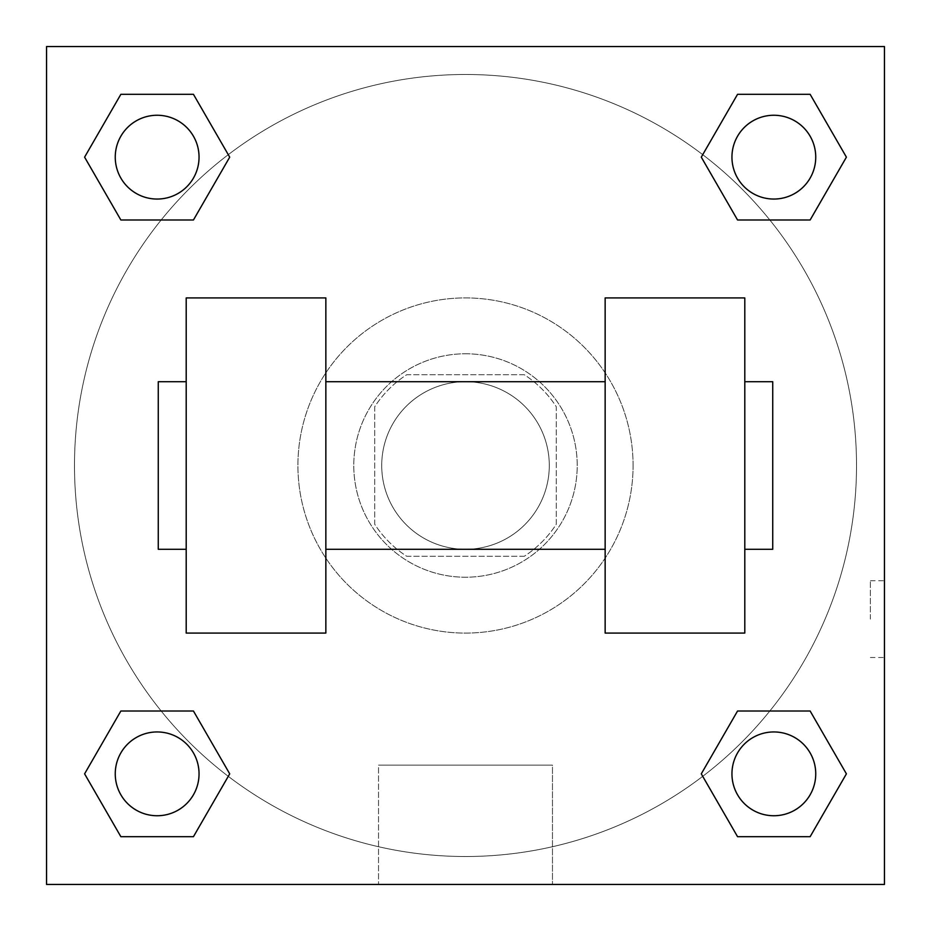 <?xml version="1.0" encoding="UTF-8"?>
<svg xmlns="http://www.w3.org/2000/svg" width="931" height="931" viewBox="0 0 931 931"><rect width="100%" height="100%" fill="white"/><g stroke="black" fill="none" stroke-linecap="round" stroke-linejoin="round"><path stroke-width="0.7" stroke-dasharray="4.66 3.49" d="M549.29 465.5A83.79 83.79 0 0 0 423.605 392.94A83.79 83.79 0 0 0 423.605 538.06A83.79 83.79 0 0 0 549.29 465.5A83.79 83.79 0 0 0 423.605 392.94A83.79 83.79 0 0 0 423.605 538.06A83.79 83.79 0 0 0 549.29 465.5M524.281 556.273L406.719 556.273A108.147 108.147 0 0 1 374.728 524.281L374.728 406.719A108.147 108.147 0 0 1 406.719 374.728L524.281 374.728A108.147 108.147 0 0 1 556.273 406.719L556.273 524.281A108.147 108.147 0 0 1 524.281 556.273L406.719 556.273A108.147 108.147 0 0 1 374.728 524.281L374.728 406.719A108.147 108.147 0 0 1 406.719 374.728L524.281 374.728A108.147 108.147 0 0 1 556.273 406.719L556.273 524.281A108.147 108.147 0 0 1 524.281 556.273M465.5 353.78A111.72 111.72 0 0 1 562.254 521.36A111.72 111.72 0 0 1 368.746 521.36A111.72 111.72 0 0 1 465.5 353.78A111.72 111.72 0 0 0 353.78 465.5A111.72 111.72 0 0 0 465.5 577.22A111.72 111.72 0 0 0 577.22 465.5A111.72 111.72 0 0 0 465.5 353.78M633.08 465.5A167.58 167.58 0 0 0 381.71 320.369A167.58 167.58 0 0 0 381.71 610.631A167.58 167.58 0 0 0 633.08 465.5A167.58 167.58 0 0 0 381.71 320.369A167.58 167.58 0 0 0 381.71 610.631A167.58 167.58 0 0 0 633.08 465.5M161.156 219.995L120.867 219.995L161.156 219.995L120.867 219.995L84.593 157.153L120.867 94.31L193.439 94.31L229.713 157.153L193.439 219.995L229.713 157.153L193.439 219.995L229.713 157.153L193.439 94.31L229.713 157.153M193.439 711.005L229.713 773.847L193.439 711.005L229.713 773.847L193.439 711.005L229.713 773.847L193.439 836.69L120.867 836.69L84.593 773.847L120.867 711.005L161.156 711.005M46.55 884.45L46.55 46.55L884.45 46.55L884.45 884.45L46.55 884.45L46.55 46.55L884.45 46.55L884.45 884.45L46.55 884.45L46.55 46.55L884.45 46.55L884.45 884.45L46.55 884.45L46.55 46.55L884.45 46.55L884.45 884.45L46.55 884.45M737.561 219.995L701.287 157.153L737.561 219.995L701.287 157.153L737.561 219.995L701.287 157.153L737.561 94.31L810.133 94.31L846.407 157.153L810.133 219.995L769.844 219.995M701.287 773.847L737.561 711.005L701.287 773.847L737.561 711.005L701.287 773.847L737.561 836.69L701.287 773.847L737.561 836.69L701.287 773.847L737.561 836.69L810.133 836.69L737.561 836.69L810.133 836.69L846.407 773.847L810.133 836.69M769.844 711.005L810.133 711.005L769.844 711.005L810.133 711.005L846.407 773.847M503.904 46.55L427.096 46.55L503.904 46.573M856.52 465.5A391.02 391.02 0 0 0 269.99 126.872A391.02 391.02 0 0 0 269.99 804.128A391.02 391.02 0 0 0 856.52 465.5A391.02 391.02 0 0 0 269.99 126.872A391.02 391.02 0 0 0 269.99 804.128A391.02 391.02 0 0 0 856.52 465.5M199.048 773.847A41.895 41.895 0 0 0 136.205 737.561A41.895 41.895 0 0 0 136.205 810.133A41.895 41.895 0 0 0 199.048 773.847A41.895 41.895 0 0 0 136.205 737.561A41.895 41.895 0 0 0 136.205 810.133A41.895 41.895 0 0 0 199.048 773.847A41.895 41.895 0 0 0 136.205 737.561A41.895 41.895 0 0 0 136.205 810.133A41.895 41.895 0 0 0 199.048 773.847A41.895 41.895 0 0 0 136.205 737.561A41.895 41.895 0 0 0 136.205 810.133A41.895 41.895 0 0 0 199.048 773.847A41.895 41.895 0 0 0 136.205 737.561A41.895 41.895 0 0 0 136.205 810.133A41.895 41.895 0 0 0 199.048 773.847M199.048 157.153A41.895 41.895 0 0 0 136.205 120.867A41.895 41.895 0 0 0 136.205 193.439A41.895 41.895 0 0 0 199.048 157.153A41.895 41.895 0 0 0 136.205 120.867A41.895 41.895 0 0 0 136.205 193.439A41.895 41.895 0 0 0 199.048 157.153A41.895 41.895 0 0 0 136.205 120.867A41.895 41.895 0 0 0 136.205 193.439A41.895 41.895 0 0 0 199.048 157.153A41.895 41.895 0 0 0 136.205 120.867A41.895 41.895 0 0 0 136.205 193.439A41.895 41.895 0 0 0 199.048 157.153A41.895 41.895 0 0 0 136.205 120.867A41.895 41.895 0 0 0 136.205 193.439A41.895 41.895 0 0 0 199.048 157.153M815.742 157.153A41.895 41.895 0 0 0 752.9 120.867A41.895 41.895 0 0 0 752.9 193.439A41.895 41.895 0 0 0 815.742 157.153A41.895 41.895 0 0 0 752.9 120.867A41.895 41.895 0 0 0 752.9 193.439A41.895 41.895 0 0 0 815.742 157.153A41.895 41.895 0 0 0 752.9 120.867A41.895 41.895 0 0 0 752.9 193.439A41.895 41.895 0 0 0 815.742 157.153A41.895 41.895 0 0 0 752.9 120.867A41.895 41.895 0 0 0 752.9 193.439A41.895 41.895 0 0 0 815.742 157.153A41.895 41.895 0 0 0 752.9 120.867A41.895 41.895 0 0 0 752.9 193.439A41.895 41.895 0 0 0 815.742 157.153M731.952 773.847A41.895 41.895 0 0 1 794.795 737.561A41.895 41.895 0 0 1 794.795 810.133A41.895 41.895 0 0 1 731.952 773.847A41.895 41.895 0 0 1 794.795 737.561A41.895 41.895 0 0 1 794.795 810.133A41.895 41.895 0 0 1 731.952 773.847M552.467 884.45L378.533 884.45L552.467 884.45L378.533 884.45L552.467 884.45L552.467 765.131L378.533 765.131L552.467 765.131L552.467 884.45M46.55 619.115L46.55 580.711L46.573 619.115M884.45 619.115L884.45 580.711L884.45 619.115M870.369 619.115L870.369 580.711L870.369 619.115M815.742 773.847A41.895 41.895 0 0 0 752.9 737.561A41.895 41.895 0 0 0 752.9 810.133A41.895 41.895 0 0 0 815.742 773.847A41.895 41.895 0 0 0 752.9 737.561A41.895 41.895 0 0 0 752.9 810.133A41.895 41.895 0 0 0 815.742 773.847A41.895 41.895 0 0 0 752.9 737.561A41.895 41.895 0 0 0 752.9 810.133A41.895 41.895 0 0 0 815.742 773.847M229.713 773.847L193.439 836.69L229.713 773.847L193.439 836.69L120.867 836.69L84.593 773.847L120.867 711.005M193.439 836.69L120.867 836.69L84.593 773.847M701.287 157.153L737.561 94.31L701.287 157.153L737.561 94.31L810.133 94.31L846.407 157.153L810.133 219.995M737.561 94.31L810.133 94.31L846.407 157.153M84.593 157.153L120.867 219.995L84.593 157.153L120.867 219.995L84.593 157.153L120.867 94.31L193.439 94.31L120.867 94.31L84.593 157.153L120.867 94.31M884.427 580.711L884.427 657.519L884.45 580.711L870.369 580.711M378.533 765.131L552.467 765.131L378.533 765.131L378.533 884.45L378.533 765.131M46.55 657.519L46.573 580.711L46.55 657.519M186.2 297.92L325.85 297.92L325.85 633.08L186.2 633.08L186.2 297.92M605.15 297.92L605.15 633.08L744.8 633.08L744.8 297.92L605.15 297.92M605.15 465.5L605.15 381.71L605.15 465.5M325.85 465.5L325.85 381.71L325.85 465.5M744.8 465.5L744.8 381.71L744.8 465.5M772.73 381.71L772.73 549.29M186.2 465.5L186.2 549.29L186.2 465.5M158.27 549.29L158.27 381.71M870.369 657.519L884.427 657.519"/><path stroke-width="1.4" d="M229.713 157.153L193.439 219.995L120.867 219.995L84.593 157.153L120.867 94.31L193.439 94.31L229.713 157.153L193.439 219.995L161.156 219.995M161.156 711.005L193.439 711.005L229.713 773.847L193.439 836.69L120.867 836.69L84.593 773.847L120.867 711.005L193.439 711.005M769.844 219.995L737.561 219.995L701.287 157.153L737.561 94.31L810.133 94.31L846.407 157.153L810.133 219.995L737.561 219.995M701.287 773.847L737.561 711.005L810.133 711.005L846.407 773.847L810.133 836.69L737.561 836.69L701.287 773.847L737.561 711.005L769.844 711.005M737.561 711.005L810.133 711.005L737.561 711.005M810.133 836.69L737.561 836.69L810.133 836.69L846.407 773.847M815.742 773.847A41.895 41.895 0 0 0 752.9 737.561A41.895 41.895 0 0 0 752.9 810.133A41.895 41.895 0 0 0 815.742 773.847M193.439 836.69L120.867 836.69L193.439 836.69L229.713 773.847M199.048 773.847A41.895 41.895 0 0 0 136.205 737.561A41.895 41.895 0 0 0 136.205 810.133A41.895 41.895 0 0 0 199.048 773.847M737.561 94.31L810.133 94.31L737.561 94.31L701.287 157.153M815.742 157.153A41.895 41.895 0 0 0 752.9 120.867A41.895 41.895 0 0 0 752.9 193.439A41.895 41.895 0 0 0 815.742 157.153M120.867 94.31L193.439 94.31L120.867 94.31L84.593 157.153M193.439 219.995L120.867 219.995L193.439 219.995M199.048 157.153A41.895 41.895 0 0 0 136.205 120.867A41.895 41.895 0 0 0 136.205 193.439A41.895 41.895 0 0 0 199.048 157.153M884.45 46.55L884.45 884.45L46.55 884.45L46.55 46.55L884.45 46.55M84.593 773.847L120.867 711.005M846.407 157.153L810.133 219.995M605.15 297.92L605.15 633.08L744.8 633.08L744.8 297.92L605.15 297.92M325.85 633.08L325.85 297.92L186.2 297.92L186.2 633.08L325.85 633.08M744.8 549.29L772.73 549.29L772.73 381.71L744.8 381.71M186.2 381.71L158.27 381.71L158.27 549.29L186.2 549.29M605.15 381.71L325.85 381.71M605.15 549.29L325.85 549.29"/></g></svg>
